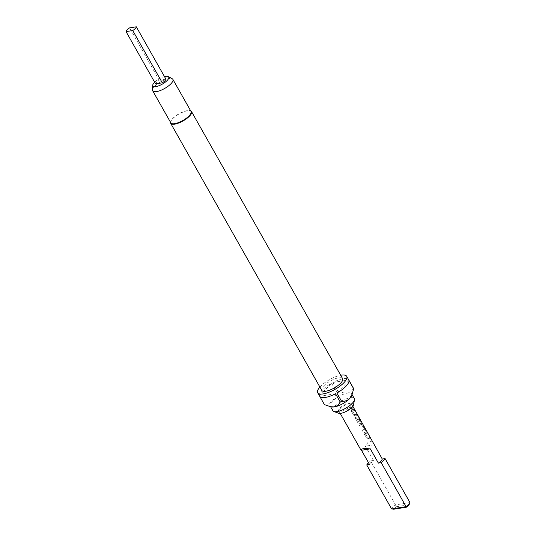 <?xml version="1.0" encoding="UTF-8"?>
<svg xmlns="http://www.w3.org/2000/svg" width="536" height="536" viewBox="0 0 536 536"><rect width="100%" height="100%" fill="white"/><g stroke="black" fill="none" stroke-linecap="round" stroke-linejoin="round"><path stroke-width="0.4" stroke-dasharray="2.68 2.01" d="M347.408 408.975C348.447 409.631 348.963 409.404 348.963 408.285C347.931 407.581 347.415 407.809 347.408 408.975L347.408 409.028C348.44 409.692 348.949 409.464 348.936 408.352C347.911 407.641 347.408 407.863 347.408 409.028L347.408 408.975M348.996 408.881L348.963 408.285L348.996 408.881M170.837 122.858A11.598 3.886 150.5 0 1 170.816 121.277A11.598 3.886 150.5 0 1 187.144 110.644A11.598 3.886 150.5 0 1 189.677 110.61A11.598 3.886 150.5 0 1 191.017 111.441M170.522 122.302A11.96 4.007 150.5 0 1 170.669 121.706A11.96 4.007 150.5 0 1 187.506 110.738A11.96 4.007 150.5 0 1 190.119 110.697A11.96 4.007 150.5 0 1 190.702 110.885M338.544 413.263A8.965 3.008 150.5 0 1 338.069 410.978A8.965 3.008 150.5 0 1 350.464 403.28A8.965 3.008 150.5 0 1 351.851 403.179A8.965 3.008 150.5 0 1 353.572 404.76M332.883 410.743A12.321 4.134 150.5 0 1 337.861 403.501A12.321 4.134 150.5 0 1 350.209 397.766A12.321 4.134 150.5 0 1 354.33 398.617M339.938 408.057A7.249 2.432 150.5 0 1 348.936 403.173A7.249 2.432 150.5 0 1 350.062 403.099A7.249 2.432 150.5 0 1 351.361 403.668A7.249 2.432 150.5 0 1 350.162 406.422A7.249 2.432 150.5 0 1 341.171 411.306A7.249 2.432 150.5 0 1 338.745 410.81A7.249 2.432 150.5 0 1 338.92 409.397A7.249 2.432 150.5 0 1 339.938 408.057M321.801 390.429A11.96 4.007 150.5 0 1 326.632 383.394A11.96 4.007 150.5 0 1 338.618 377.826A11.96 4.007 150.5 0 1 342.618 378.651M351.696 395.602A12.321 4.134 -29.5 0 0 351.67 393.92A12.321 4.134 -29.5 0 0 347.556 393.076A12.321 4.134 -29.5 0 0 332.26 401.377A12.321 4.134 -29.5 0 0 330.23 406.053A12.321 4.134 -29.5 0 0 331.657 406.938M324.414 404.606A16.67 5.588 -29.5 0 1 324.226 404.117L319.516 395.796A16.67 5.588 150.5 0 1 331.556 383.193L336.26 391.515A16.67 5.588 -29.5 0 1 337.62 390.778L332.91 382.456A16.67 5.588 150.5 0 1 343.161 378.751A16.67 5.588 150.5 0 1 348.735 379.897M152.505 89.954A11.598 3.886 150.5 0 1 158.301 83.281A11.598 3.886 150.5 0 1 168.987 78.558A11.598 3.886 150.5 0 1 172.257 78.779M364.547 432.197L363.998 432.666L364.547 432.197L364.085 433.591L366.376 437.644L368.051 438.415L370.202 438.207L369.545 437.054L367.428 437.162L365.311 433.416L367.341 433.162L366.684 432.003L364.547 432.197M367.24 433.242L366.584 432.083L364.48 432.277L364.045 433.664L366.336 437.718L367.984 438.495L370.095 438.294L369.438 437.135L367.368 437.242L365.25 433.497L367.341 433.162M363.04 425.55L361.679 424.445L359.207 424.981L359.864 426.14L362.323 425.685L364.44 429.43L362.075 430.046L362.731 431.205L365.371 430.609L365.331 429.604L363.04 425.55L361.679 424.445M361.592 424.532L359.167 425.055L359.823 426.214L362.229 425.772L364.44 429.43L362.075 430.046M361.291 422.06L358.778 422.053L356.661 418.308L357.894 418.113L359.763 421.403L360.547 421.423L358.671 418.1L357.331 416.995L355.958 417.216L355.515 418.603L357.813 422.663L359.482 423.433L362.088 423.373L361.86 422.562L359.113 417.698L361.405 421.979L358.959 422.033L356.721 418.227L357.988 418.026L359.85 421.323L360.654 421.343L358.772 418.02L357.418 416.914L356.025 417.135L355.469 417.604L356.025 417.135L355.556 418.536L357.854 422.589L359.542 423.353L362.316 423.273L358.805 417.33L361.405 421.979M351.757 409.618L351.207 410.087L351.757 409.618L351.294 411.018L353.593 415.058L355.281 415.822L357.418 415.628L356.768 414.469L354.651 414.569L352.527 410.837L354.557 410.569L353.901 409.41L351.757 409.618M354.457 410.65L353.8 409.491L351.696 409.698L351.254 411.085L353.552 415.125L355.214 415.903L357.318 415.708L356.661 414.549L354.584 414.65L352.46 410.911L354.557 410.569M349.284 407.474L349.941 408.626L353.164 408.097L352.507 406.945L349.284 407.474L349.941 408.626M409.96 502.567L395.508 504.878L370.624 460.906L373.431 460.464A7.249 2.432 -29.5 0 0 370.805 462.602A7.249 2.432 -29.5 0 0 369.545 464.524M373.431 460.464L365.358 446.2L369.063 440.827L373.337 442.515M393.833 509.2A9.42 3.156 150.5 0 1 396.164 506.761L395.508 504.878A10.867 3.645 -29.5 0 0 391.622 508.945M370.624 460.906A10.867 3.645 -29.5 0 0 368.527 462.729M396.164 506.761L409.095 504.691M374.215 444.786L365.358 446.2M154.663 82.202A9.085 3.049 150.5 0 1 164.498 76.635M165.885 79.087L159.199 80.159A5.796 1.943 -29.5 0 0 155.621 83.904M319.885 387.039A16.67 5.588 150.5 0 1 340.702 375.26M335.543 393.752L319.704 396.285M324.226 404.117C327.208 404.332 329.888 403.42 332.26 401.377C334.33 398.75 335.663 395.461 336.26 391.515M319.516 395.796L331.556 383.193M337.62 390.778C341.164 392.499 344.481 393.263 347.556 393.076C350.33 392.318 352.293 390.704 353.452 388.245M332.91 382.456L348.748 379.923M348.936 380.413L336.896 393.015M159.199 80.159L129.612 27.872M349.901 408.7L353.057 408.184L352.507 406.945M352.4 407.025L349.238 407.541M362.035 430.113L362.691 431.272L365.11 430.75L365.331 429.604M365.224 429.691L362.932 425.631M189.677 110.61L190.119 110.697M338.92 409.397L338.069 410.978M351.67 393.92L352.045 394.583M352.835 406.281L351.361 403.668M340.219 413.417L338.745 410.81M330.23 406.053L330.605 406.717M350.062 403.099L351.851 403.179M170.816 121.277L170.669 121.706"/><path stroke-width="0.8" d="M162.314 82.832A5.796 1.943 -29.5 0 0 164.847 80.842A5.796 1.943 -29.5 0 0 165.885 79.087L136.305 26.8A5.796 1.943 -29.5 0 1 135.26 28.549A5.796 1.943 -29.5 0 1 132.727 30.539L126.04 31.611L155.621 83.904L162.314 82.832L132.727 30.539M164.498 76.635A9.085 3.049 150.5 0 1 165.624 76.4A9.085 3.049 150.5 0 1 168.183 76.574L172.257 78.779A11.598 3.886 150.5 0 1 172.867 79.355L191.017 111.441A11.598 3.886 150.5 0 1 186.334 118.262A11.598 3.886 150.5 0 1 174.709 123.655A11.598 3.886 150.5 0 1 170.837 122.858L152.68 90.772A11.598 3.886 150.5 0 1 152.505 89.954L152.706 85.331A9.085 3.049 150.5 0 1 154.663 82.202M190.702 110.885A11.96 4.007 150.5 0 1 191.499 111.555A11.96 4.007 150.5 0 1 186.669 118.59A11.96 4.007 150.5 0 1 174.682 124.158A11.96 4.007 150.5 0 1 170.689 123.334A11.96 4.007 150.5 0 1 170.522 122.302M352.045 394.583L354.33 398.617A12.321 4.134 150.5 0 1 354.477 399.809L353.572 404.76A8.965 3.008 150.5 0 1 348.876 409.846A8.965 3.008 150.5 0 1 340.849 413.336A8.965 3.008 150.5 0 1 338.544 413.263L333.828 411.494A12.321 4.134 150.5 0 1 332.883 410.743L330.605 406.717M354.477 399.809A12.321 4.134 150.5 0 1 348.032 406.797A12.321 4.134 150.5 0 1 337.003 411.594A12.321 4.134 150.5 0 1 333.828 411.494M191.499 111.555L342.618 378.651A11.96 4.007 150.5 0 1 337.781 385.685A11.96 4.007 150.5 0 1 325.801 391.247A11.96 4.007 150.5 0 1 321.801 390.429L170.689 123.334M340.246 402.067C339.087 404.533 337.117 406.141 334.343 406.904A12.321 4.134 -29.5 0 0 349.64 398.596A12.321 4.134 -29.5 0 0 351.696 395.602L352.313 393.806L349.64 398.596C347.261 400.64 344.588 401.551 341.606 401.337A16.67 5.588 -29.5 0 1 340.246 402.067L335.543 393.752A16.67 5.588 150.5 0 1 325.292 397.457A16.67 5.588 150.5 0 1 319.717 396.312A16.67 5.588 150.5 0 1 319.704 396.285L324.414 404.606L330.565 406.71L334.343 406.904A12.321 4.134 -29.5 0 1 331.657 406.938L330.565 406.71M340.702 375.26A16.67 5.588 150.5 0 1 341.144 375.187A16.67 5.588 150.5 0 1 346.718 376.332A16.67 5.588 150.5 0 1 339.978 386.134A16.67 5.588 150.5 0 1 323.275 393.893A16.67 5.588 150.5 0 1 317.701 392.747A16.67 5.588 150.5 0 1 319.885 387.039M346.718 376.332L348.735 379.897A16.67 5.588 150.5 0 1 348.748 379.923L353.452 388.245A16.67 5.588 -29.5 0 1 353.639 388.734L348.936 380.413A16.67 5.588 150.5 0 1 336.896 393.015L341.606 401.337M172.867 79.355A11.598 3.886 150.5 0 1 168.177 86.175A11.598 3.886 150.5 0 1 156.559 91.569A11.598 3.886 150.5 0 1 152.68 90.772M168.183 76.574A9.085 3.049 150.5 0 1 165.678 81.834A9.085 3.049 150.5 0 1 155.889 86.591A9.085 3.049 150.5 0 1 152.706 85.331M409.96 502.567L409.095 504.691A9.42 3.156 150.5 0 1 408.11 505.884A9.42 3.156 150.5 0 1 406.764 507.13L393.833 509.2L391.622 508.945L406.074 506.634A10.867 3.645 -29.5 0 0 408.459 504.53A10.867 3.645 -29.5 0 0 409.96 502.567L385.083 458.595A10.867 3.645 -29.5 0 1 383.582 460.558A10.867 3.645 -29.5 0 1 381.197 462.662L378.396 463.111L370.329 448.853L363.395 448.498L360.721 449.65L361.478 450.267L369.545 464.524L366.745 464.973L391.622 508.945M381.197 462.662L406.074 506.634L406.764 507.13M378.396 463.111A7.249 2.432 -29.5 0 0 381.022 460.967A7.249 2.432 -29.5 0 0 382.282 459.044L385.083 458.595M352.835 406.281L382.282 459.044M368.527 462.729A10.867 3.645 -29.5 0 0 366.745 464.973M361.478 450.267L370.329 448.853M353.639 388.734L352.313 393.806M126.04 31.611A5.796 1.943 -29.5 0 1 129.612 27.872L136.305 26.8M360.721 449.65L340.219 413.417M317.701 392.747L319.717 396.312"/></g></svg>
